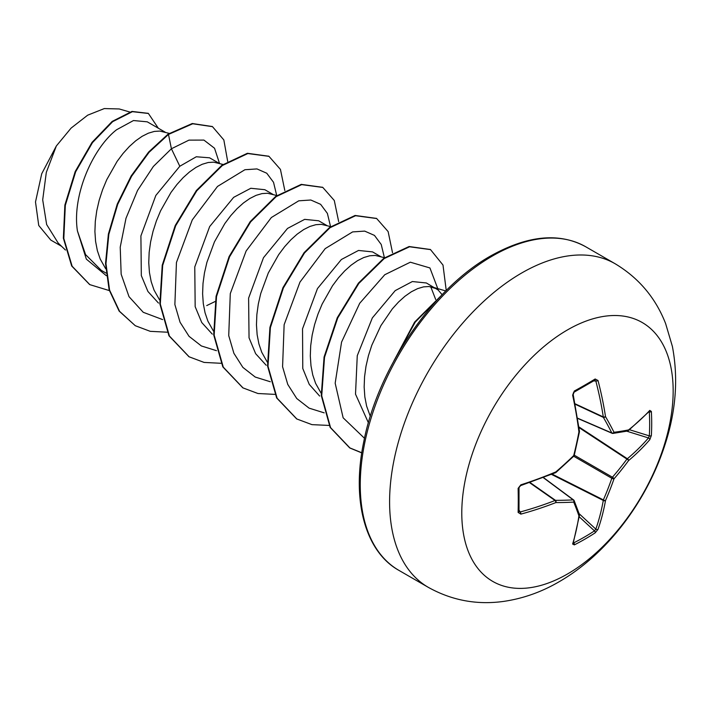 <?xml version="1.0" encoding="UTF-8"?>
<svg xmlns="http://www.w3.org/2000/svg" width="710" height="710" viewBox="0 0 710 710"><rect width="100%" height="100%" fill="white"/><g stroke="black" fill="none" stroke-linecap="round" stroke-linejoin="round"><path stroke-width="1.06" d="M573.44 542.493L573.742 542.857A1.597 0.896 63.2 0 1 574.319 544.881L572.633 544.038A298.848 156.848 -115.8 0 0 578.925 515.895A298.715 77.949 -132.4 0 0 573.707 502.094A298.715 108.009 -159.2 0 1 555.859 502.573A298.848 186.925 -175.5 0 1 520.838 514.129L518.122 512.434A298.164 93.161 -103.4 0 0 518.122 488.365L520.838 484.841A298.848 156.848 -4.2 0 0 555.859 471.893A298.715 209.45 -27.7 0 0 573.707 455.563A298.715 209.45 -92.3 0 0 578.925 431.937A298.848 156.848 -115.8 0 0 572.633 395.133L574.319 391.024A298.164 93.161 -16.6 0 0 584.978 385.024A298.164 93.161 -16.6 0 0 595.166 378.989A1.597 0.985 58.6 0 1 594.873 380.178L594.98 380.134M573.742 542.857A296.567 223.712 24.3 0 0 594.465 530.885L595.823 529.119A297.25 185.922 -124.5 0 0 603.287 500.435A1.597 0.825 -63.3 0 1 603.367 499.884A297.117 238.223 -99.6 0 0 611.834 478.283A1.597 0.799 -60 0 1 612.446 477.218A297.117 238.223 -20.4 0 0 626.93 459.086A1.597 0.825 -56.7 0 1 627.356 458.74A297.25 185.922 4.5 0 0 648.47 437.937L649.322 435.878A1.597 0.95 3.2 0 0 651.363 435.505L649.792 439.676A298.848 186.925 -175.5 0 1 628.572 460.595A298.715 239.51 159.6 0 1 614.008 478.833A298.715 239.51 80.4 0 1 605.497 500.559A298.848 186.925 55.5 0 1 597.997 529.394L595.166 532.846A298.164 224.919 -155.7 0 1 584.978 539.112A298.164 224.919 -155.7 0 1 574.319 544.881M567.467 574A149.464 86.292 -60 0 1 461.784 512.975A149.464 86.292 -60 0 1 567.467 329.919A149.464 86.292 -60 0 1 673.16 390.944A149.464 86.292 -60 0 1 567.467 574M595.166 378.989L597.997 380.489A298.848 186.925 55.5 0 1 605.497 416.592A298.715 108.018 39.2 0 1 614.008 432.292A298.715 77.949 12.4 0 0 628.572 429.914A298.848 156.848 -4.2 0 0 649.792 410.398L651.363 411.436A298.164 224.919 35.7 0 1 651.7 423.55A298.164 224.919 35.7 0 1 651.363 435.505M442.126 294.703L438.141 289.991L426.382 282.979L412.359 281.542L395.213 290.621L372.342 317.911L357.263 355.692L355.515 394.148L368.401 422.769M436.144 288.615L429.053 286.52L423.568 286.867L417.622 288.624L411.374 291.774L404.975 296.248L398.567 301.99L392.319 308.894L380.888 325.633L371.809 345.237L368.446 355.657L366.005 366.236L364.558 376.753L364.159 387.03L364.833 396.863L366.608 406.058L370.309 416.362M165.279 132.229L147.263 121.827L133.48 120.54L116.582 129.752C92.806 148.204 71.879 195.356 77.425 230.927L85.573 254.606L101.255 270.324L106.038 273.084M169.22 133.374L159.803 131.066L154.319 131.421L148.372 133.178L142.124 136.32L135.716 140.802L129.318 146.544L123.07 153.44L117.123 161.365L106.74 179.719L102.559 189.783L99.196 200.211L96.755 210.781L95.309 221.307L94.909 231.575L95.584 241.409L97.35 250.612L100.199 259.008L105.71 268.806M219.133 163.327L209.583 157.806L196.288 156.768L179.807 166.255L155.827 195.463L140.908 235.889L141.326 275.613L147.92 291.464L158.454 303.055M223.02 164.454L213.657 162.155L208.163 162.51L202.226 164.267L195.978 167.409L189.57 171.891L183.162 177.633L176.914 184.529L170.977 192.454L160.593 210.808L156.404 220.881L153.049 231.3L150.609 241.87L149.153 252.396L148.754 262.673L149.437 272.498L151.203 281.701L154.052 290.097L159.564 299.895M272.986 194.416L264.83 189.703L250.799 188.274L233.661 197.345L209.672 226.561L194.771 266.916L195.17 306.676L201.764 322.553L212.29 334.126M276.873 195.543L267.501 193.253L262.017 193.599L256.07 195.356L249.822 198.498L243.423 202.98L237.016 208.722L230.768 215.618L224.83 223.552L214.438 241.897L206.894 262.389L204.453 272.959L203.007 283.485L202.607 293.762L203.282 303.587L205.057 312.791L207.906 321.186L213.408 330.984M326.831 225.505L318.683 220.792L304.661 219.363L287.514 228.434L263.499 257.686L248.606 298.111L249.041 337.827L255.644 353.686L266.197 365.268M330.727 226.632L321.355 224.342L315.87 224.688L309.924 226.446L303.676 229.587L297.268 234.069L290.869 239.811L284.621 246.707L278.675 254.642L268.291 272.986L260.748 293.478L258.307 304.049L256.86 314.574L256.461 324.852L257.135 334.676L258.901 343.88L261.75 352.275L267.262 362.073M380.684 256.594L372.528 251.89L358.506 250.452L341.359 259.523L317.468 288.579L302.531 328.819L302.779 368.499L309.249 384.385L319.642 396.056M384.571 257.721L375.208 255.431L369.715 255.777L363.777 257.535L357.529 260.677L351.122 265.158L344.714 270.901L338.466 277.796L332.529 285.731L322.145 304.075L317.956 314.148L314.601 324.568L312.16 335.147L310.705 345.663L310.305 355.941L310.989 365.774L312.755 374.969L315.604 383.364L321.106 393.162M206.734 305.584L215.13 301.51M435.692 299.505L430.73 286.716M61.557 246.29L50.8 240.078L38.739 225.469L35.5 201.968L41.721 173.746L56.347 145.967L71.106 128.093L87.676 115.18L104.317 108.568L119.227 108.958L129.717 111.994M56.347 145.967L46.31 172.388L42.698 199.847L46.647 224.546L58.176 243.042L65.471 250.044M179.807 166.255L171.412 148.763L188.949 140.136L203.921 140.092L214.544 148.257L219.532 163.442M106.322 275.693L86.336 259.123L77.425 230.927M162.617 319.58L143.243 312.293L129.016 296.673L121.162 274.22L120.221 247.169L125.998 218.263L137.562 190.413L153.369 166.451L171.412 148.763L168.483 134.43L192.712 123.771L212.494 126.664L223.836 139.941L227.679 161.383M109.349 290.594L89.815 284.639L72.145 266.259L63.811 238.453L65.32 205.359L75.65 171.811L92.495 142.595L112.633 121.676L132.424 111.674L148.399 113.476L158.321 128.217M168.03 134.172L148.638 152.038L131.137 175.991L117.248 204.107L108.382 234.078L105.524 263.454L109.136 289.84L119.12 311.069L135.282 325.712L119.564 311.326L109.58 290.097L105.976 263.712L108.834 234.335L117.7 204.365L131.59 176.249L149.091 152.295L168.483 134.43L168.03 134.172L192.268 123.513L212.272 126.531M89.593 284.506L71.692 266.002L63.367 238.187L64.867 205.092L75.198 171.554L92.051 142.337L112.18 121.419L131.98 111.417L148.177 113.343M276.714 195.498L273.527 182.301L266.765 173.231L256.984 168.927L244.906 169.726L217.508 186.437L192.286 219.878L176.444 262.505L174.873 304.528L180.047 322.225L189.02 336.3L201.374 345.956L216.461 350.669M330.558 226.588L327.381 213.39L320.618 204.32L310.829 200.016L298.759 200.815L271.353 217.526L246.139 250.967L230.288 293.594L228.727 335.617L233.901 353.314L242.873 367.389L255.218 377.045L270.315 381.758M384.412 257.677L381.226 244.48L374.463 235.409L364.683 231.105L352.604 231.913L325.198 248.624L299.975 282.083L284.133 324.719L282.58 366.742L287.763 384.43L296.745 398.505L309.098 408.143L324.204 412.856M438.363 290.177L429.923 267.945L410.336 262.203L384.767 274.726L359.713 303.268L341.563 342.096L335.173 383.205L343.134 417.799L364.496 438.292M135.282 325.712L150.236 331.33L167.161 332.2M284.825 190.564L280.432 169.397L268.975 156.351L247.852 153.537L222.328 165.528L196.803 190.786L175.681 225.762L162.679 265.433L160.3 304.058L169.415 336.034L189.144 356.81L204.089 362.419L221.005 363.289M338.679 221.653L334.286 200.486L322.828 187.44L301.706 184.627L276.181 196.617L250.657 221.875L229.534 256.851L216.532 296.531L214.154 335.147L223.268 367.132L243.006 387.908L257.943 393.509L274.859 394.378M392.523 252.742L388.13 231.584L376.682 218.538L355.559 215.716L330.035 227.706L304.51 252.955L283.388 287.94L270.386 327.612L267.998 366.227L277.113 398.212L296.842 418.989L311.974 424.642L329.112 425.432M446.244 290.532L442.996 265.052L430.526 249.618L409.563 246.778L384.243 258.538L358.861 283.414L337.729 317.965L324.523 357.299L321.719 395.789L330.576 427.633L350.048 448.072L361.772 452.9M440.377 296.531L415.199 322.162L395.497 357.991M268.753 156.218L247.399 153.28L221.875 165.27L196.351 190.529L175.228 225.505L162.235 265.176L159.856 303.791L168.962 335.777L188.922 356.677M322.606 187.316L301.262 184.369L275.728 196.359L250.204 221.618L229.082 256.594L216.08 296.265L213.701 334.889L222.816 366.875L242.776 387.775M376.46 218.405L355.106 215.458L329.591 227.44L304.066 252.698L282.935 287.674L269.933 327.345L267.555 365.969L276.66 397.955L296.62 418.864M430.295 249.494L409.12 246.521L383.799 258.271L358.408 283.148L337.277 317.707L324.071 357.041L321.275 395.532L330.132 427.367L349.604 447.806L361.789 452.767M442.002 294.836L414.613 322.083L393.704 361.248M612.446 433.34A1.597 0.923 -66.6 0 1 612.144 433.304A1.597 0.923 -66.6 0 1 611.834 432.985A1.597 1.163 -26.7 0 0 614.008 432.292A1.597 1.26 -97.6 0 1 612.446 433.34M577.612 418.19L611.834 432.985A297.117 107.432 -140.8 0 0 603.367 417.373A1.597 0.852 -65 0 1 603.287 416.93A1.597 0.763 -8.6 0 0 605.497 416.592A1.597 1.083 -30.1 0 1 603.367 417.373L575.162 404.238M575.082 403.786L603.287 416.93A297.25 185.922 -124.5 0 0 595.823 381.013L594.465 380.267M518.886 511.182L520.208 511.981A297.25 185.922 4.5 0 0 555.042 500.488A1.597 0.852 -55 0 1 555.468 500.337A297.117 107.432 20.8 0 0 573.218 499.867A1.597 0.923 -53.4 0 1 573.644 499.982A1.597 0.923 -53.4 0 1 573.831 500.222A1.597 1.26 -22.4 0 1 574.168 500.648A1.597 1.597 0 0 0 573.644 499.982L543.478 477.564M572.633 544.038A1.597 1.189 17 0 0 573.156 543.443L579.466 515.229A1.597 1.083 8.6 0 0 579.458 514.936M579.404 514.466A1.597 1.331 -18.8 0 1 578.925 515.895A1.597 1.083 8.6 0 0 579.466 515.229A1.597 1.597 0 0 0 579.404 514.466L574.168 500.648A1.597 1.26 -22.4 0 1 573.707 502.094A1.597 1.163 -93.3 0 0 573.218 499.867L543.292 477.626M579.227 516.8L594.465 530.885A1.597 0.95 56.8 0 1 595.166 532.846M579.138 513.694L595.823 529.119A1.597 1.136 19.4 0 0 597.997 529.394M551.492 474.386L603.287 500.435A1.597 1.056 10.1 0 0 605.497 500.559A1.597 0.604 23.6 0 1 603.367 499.884L552.14 474.12M529.553 482.64L555.042 500.488A1.597 0.763 -111.4 0 1 555.859 502.573A1.597 1.083 -89.9 0 0 555.468 500.337L529.988 482.489M573.68 456.246L611.834 478.283A1.597 0.541 19.2 0 0 614.008 478.833A1.597 0.541 40.8 0 0 612.446 477.218L574.292 455.19M520.838 514.129A1.597 0.621 -105.3 0 0 520.208 511.981L519.037 510.153M578.996 427.597L626.93 459.086A1.597 0.604 36.4 0 1 628.572 460.595A1.597 1.056 49.9 0 0 627.356 458.74L578.898 426.905M518.122 512.434A1.597 0.985 1.4 0 0 519.01 511.582L519.01 487.566L520.599 485.622L555.566 472.7A1.597 1.597 0 0 0 555.983 472.434L555.797 472.434M518.122 488.365A1.597 0.861 -1.3 0 0 519.01 487.566M626.77 431.192L648.47 437.937A1.597 1.136 40.6 0 1 649.792 439.676M520.838 484.841A1.597 0.577 72.1 0 1 520.599 485.622M573.813 456.122A1.597 1.597 0 0 0 574.248 455.367A1.597 0.444 14.3 0 1 573.707 455.563A1.597 0.444 45.7 0 1 573.813 456.122L555.983 472.434L555.859 471.893A1.597 0.737 67.2 0 1 555.566 472.7M629.495 429.719L649.322 435.878A296.567 223.712 -144.3 0 0 649.659 423.994A296.567 223.712 -144.3 0 0 649.322 411.942A1.597 0.896 -3.2 0 0 651.363 411.436M648.949 411.214L649.535 411.143A1.597 1.189 -137 0 0 649.792 410.398M628.004 430.855A1.597 1.083 -128.6 0 0 628.261 430.721A1.597 1.083 -128.6 0 0 628.572 429.914A1.597 1.331 -101.2 0 1 627.569 431.041A1.597 1.597 0 0 0 628.261 430.721L649.535 411.143M574.248 455.367L579.458 431.778A1.597 1.597 0 0 0 579.475 431.281A1.597 0.737 -7.2 0 1 578.925 431.937L579.36 431.609M572.633 395.133A1.597 0.577 -12.1 0 0 573.192 394.538L573.227 393.473C572.952 394.334 574.195 390.26 573.192 394.538L579.475 431.281M574.319 391.024A1.597 0.861 61.3 0 1 574.071 392.186L573.192 394.538M593.658 380.915L595.823 381.013A1.597 0.621 -14.7 0 0 597.997 380.489M428.29 587.339A186.828 107.867 -60 0 1 399.65 437.626A186.828 107.867 -60 0 1 521.708 272.986A186.828 107.867 -60 0 1 615.117 263.738L585.777 246.796A186.828 107.867 120 0 0 492.367 256.053A186.828 107.867 120 0 0 370.309 420.684A186.828 107.867 120 0 0 398.949 570.396L428.29 587.339C451.746 600.394 476.8 605.089 503.443 601.432C522.942 598.61 541.49 592.06 559.072 581.783C606.961 554.235 646.544 501.588 664.755 445.418C675.947 411.534 678.494 378.536 672.388 346.427L665.643 323.636C655.605 297.889 638.76 277.921 615.117 263.738M649.322 411.942L648.86 411.862M574.071 392.186L594.873 380.178M398.949 570.396C365.499 551.874 351.184 500.958 363.839 441.389C377.968 368.392 432.825 288.233 490.761 255.893C527.707 235.312 559.382 232.276 585.777 246.796M212.494 126.664L212.041 126.398M89.815 284.639L89.371 284.373M148.399 113.476L147.955 113.218M445.818 290.958L432.718 287.159M268.522 156.093L268.975 156.351M188.691 356.553L189.144 356.81M322.384 187.183L322.828 187.44M242.554 387.642L243.006 387.908M376.238 218.272L376.682 218.538M296.398 418.731L296.842 418.989M430.074 249.361L430.526 249.618M349.604 447.806L350.048 448.072M577.647 418.385L612.144 433.304A1.597 1.597 0 0 0 612.987 433.419L627.569 431.041M572.926 542.893L573.156 543.443"/></g></svg>
